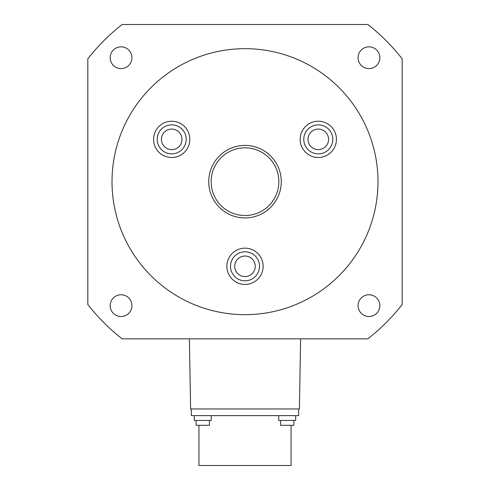 <?xml version="1.0" encoding="UTF-8"?>
<svg xmlns="http://www.w3.org/2000/svg" width="490" height="490" viewBox="0 0 490 490"><rect width="100%" height="100%" fill="white"/><g stroke="black" fill="none" stroke-linecap="round" stroke-linejoin="round"><path stroke-width="0.73" d="M377.992 181.674A132.992 132.992 0 0 1 245 314.666A132.992 132.992 0 0 1 112.008 181.674A132.992 132.992 0 0 1 245 48.682A132.992 132.992 0 0 1 377.992 181.674M180.773 123.652A18.136 18.136 0 0 0 156.004 130.291A18.136 18.136 0 0 0 162.637 155.061A18.136 18.136 0 0 0 187.413 148.421A18.136 18.136 0 0 0 180.773 123.652M327.363 155.061A18.136 18.136 0 0 0 333.996 130.291A18.136 18.136 0 0 0 309.227 123.652A18.136 18.136 0 0 0 302.587 148.421A18.136 18.136 0 0 0 327.363 155.061M226.864 266.303A18.136 18.136 0 0 0 245 284.439A18.136 18.136 0 0 0 263.136 266.303A18.136 18.136 0 0 0 245 248.167A18.136 18.136 0 0 0 226.864 266.303M245 145.401A36.272 36.272 0 0 1 281.272 181.674A36.272 36.272 0 0 1 245 217.94A36.272 36.272 0 0 1 208.728 181.674A36.272 36.272 0 0 1 245 145.401M245 147.821A33.853 33.853 0 0 1 278.853 181.674A33.853 33.853 0 0 1 245 215.526A33.853 33.853 0 0 1 211.147 181.674A33.853 33.853 0 0 1 245 147.821M178.96 126.794A14.51 14.51 0 0 1 184.271 146.608A14.51 14.51 0 0 1 164.456 151.918A14.51 14.51 0 0 1 159.146 132.104A14.51 14.51 0 0 1 178.96 126.794M176.847 130.456A10.278 10.278 0 0 1 180.608 144.495A10.278 10.278 0 0 1 166.569 148.256A10.278 10.278 0 0 1 162.809 134.217A10.278 10.278 0 0 1 176.847 130.456M325.544 151.918A14.51 14.51 0 0 1 305.729 146.608A14.51 14.51 0 0 1 311.04 126.794A14.51 14.51 0 0 1 330.854 132.104A14.51 14.51 0 0 1 325.544 151.918M323.431 148.256A10.278 10.278 0 0 1 309.392 144.495A10.278 10.278 0 0 1 313.153 130.456A10.278 10.278 0 0 1 327.191 134.217A10.278 10.278 0 0 1 323.431 148.256M230.49 266.303A14.51 14.51 0 0 1 245 251.793A14.51 14.51 0 0 1 259.51 266.303A14.51 14.51 0 0 1 245 280.813A14.51 14.51 0 0 1 230.49 266.303M234.722 266.303A10.278 10.278 0 0 1 245 256.025A10.278 10.278 0 0 1 255.278 266.303A10.278 10.278 0 0 1 245 276.581A10.278 10.278 0 0 1 234.722 266.303M402.174 304.523A199.485 199.485 0 0 1 367.849 338.841L122.151 338.841A199.485 199.485 0 0 1 87.826 304.523L87.826 58.825A199.485 199.485 0 0 1 122.151 24.5L367.849 24.5A199.485 199.485 0 0 1 402.174 58.825L402.174 304.523M361.265 297.938A10.884 10.884 0 0 0 361.265 313.324A10.884 10.884 0 0 0 376.657 313.324A10.884 10.884 0 0 0 376.657 297.938A10.884 10.884 0 0 0 361.265 297.938M128.735 297.938A10.884 10.884 0 0 0 113.343 297.938A10.884 10.884 0 0 0 113.343 313.324A10.884 10.884 0 0 0 128.735 313.324A10.884 10.884 0 0 0 128.735 297.938M128.735 65.403A10.884 10.884 0 0 0 128.735 50.017A10.884 10.884 0 0 0 113.343 50.017A10.884 10.884 0 0 0 113.343 65.403A10.884 10.884 0 0 0 128.735 65.403M361.265 65.403A10.884 10.884 0 0 0 376.657 65.403A10.884 10.884 0 0 0 376.657 50.017A10.884 10.884 0 0 0 361.265 50.017A10.884 10.884 0 0 0 361.265 65.403M215 338.841L189.385 338.841L190.61 408.966L299.39 408.966L300.615 338.841L275 338.841M298.68 408.966L191.321 408.966L191.321 415.618L298.68 415.618L298.68 408.966M198.934 425.289L198.934 465.5L291.066 465.5L291.066 425.289M278.755 415.618L278.755 420.451L295.684 420.451L295.684 415.618M280.568 420.451L280.568 425.289L293.871 425.289L293.871 420.451M194.316 415.618L194.316 420.451L211.245 420.451L211.245 415.618M196.129 420.451L196.129 425.289L209.432 425.289L209.432 420.451"/></g></svg>
